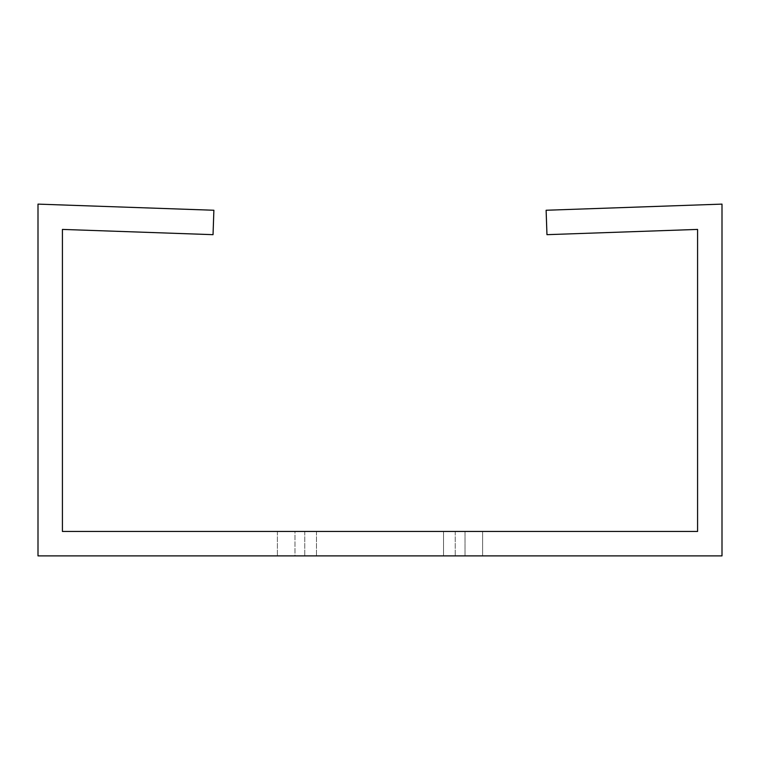 <?xml version="1.0" encoding="UTF-8"?>
<svg xmlns="http://www.w3.org/2000/svg" width="760" height="760" viewBox="0 0 760 760"><rect width="100%" height="100%" fill="white"/><g stroke="black" fill="none" stroke-linecap="round" stroke-linejoin="round"><path stroke-width="0.57" stroke-dasharray="3.8 2.85" d="M482.6 531.458L482.6 555.883L277.4 555.883L482.6 555.883L277.4 555.883L482.6 555.883L277.4 555.883L482.6 555.883L277.4 555.883L482.6 555.883L277.4 555.883L482.6 555.883L277.4 555.883L482.6 555.883L277.4 555.883L482.6 555.883L277.4 555.883L482.6 555.883L277.4 555.883L482.6 555.883L277.4 555.883L482.6 555.883L482.6 531.458L277.4 531.458L482.6 531.458L316.483 531.458L443.517 531.458L443.517 555.883L316.483 555.883L443.517 555.883L443.517 531.458L277.4 531.458L482.6 531.458L482.6 555.883L482.6 531.458L277.4 531.458L482.6 531.458L316.483 531.458L443.517 531.458L443.517 555.883L443.517 531.458L277.4 531.458L482.6 531.458L482.6 555.883L482.6 531.458L277.4 531.458L482.6 531.458L316.483 531.458L443.517 531.458L443.517 555.883L443.517 531.458L277.4 531.458L482.6 531.458L482.6 555.883L482.6 531.458L277.4 531.458L482.6 531.458L316.483 531.458L443.517 531.458L443.517 555.883L443.517 531.458L277.4 531.458L482.6 531.458L482.6 555.883L482.6 531.458L277.4 531.458L482.6 531.458L316.483 531.458L443.517 531.458L443.517 555.883L443.517 531.458L277.4 531.458L482.6 531.458L482.6 555.883L482.6 531.458M443.517 531.458L316.483 531.458L443.517 531.458L443.517 555.883L443.517 531.458M38 254.704L38 204.117L213.883 210.254L213.037 234.669L62.424 229.416L62.424 531.458L697.575 531.458L697.575 229.416L546.962 234.669L546.117 210.254L722 204.117L722 555.883L38 555.883L38 254.704M294.984 531.458L465.015 531.458L294.984 531.458L465.015 531.458L294.984 531.458L465.015 531.458L294.984 531.458L465.015 531.458L294.984 531.458L465.015 531.458L294.984 531.458L465.015 531.458L294.984 531.458L465.015 531.458L294.984 531.458L465.015 531.458L294.984 531.458L465.015 531.458L294.984 531.458L465.015 531.458L294.984 531.458L465.015 531.458L294.984 531.458L465.015 531.458L294.984 531.458L465.015 531.458L294.984 531.458L465.015 531.458L294.984 531.458L465.015 531.458L294.984 531.458L465.015 531.458L294.984 531.458L465.015 531.458L294.984 531.458L465.015 531.458L294.984 531.458L294.984 555.883L465.015 555.883L294.984 555.883L465.015 555.883L294.984 555.883L465.015 555.883L294.984 555.883L465.015 555.883L294.984 555.883L465.015 555.883L294.984 555.883L465.015 555.883L294.984 555.883L465.015 555.883L294.984 555.883L465.015 555.883L294.984 555.883L465.015 555.883L294.984 555.883L465.015 555.883L294.984 555.883L465.015 555.883L294.984 555.883L465.015 555.883L294.984 555.883L465.015 555.883L294.984 555.883L465.015 555.883L294.984 555.883L465.015 555.883L294.984 555.883L465.015 555.883L294.984 555.883L465.015 555.883L294.984 555.883L465.015 555.883L294.984 555.883L294.984 531.458M465.015 531.458L304.76 531.458L465.015 531.458L465.015 555.883L304.76 555.883L465.015 555.883L465.015 531.458M316.483 531.458L316.483 555.883L316.483 531.458M277.4 531.458L277.4 555.883L277.4 531.458M304.76 531.458L304.76 555.883L304.76 531.458M455.24 531.458L455.24 555.883L455.24 531.458"/><path stroke-width="1.14" d="M88.559 205.884L38 204.117L38 555.883L722 555.883L722 204.117L546.117 210.254L546.962 234.669L697.575 229.416L697.575 531.458L62.424 531.458L62.424 229.416L213.037 234.669L213.883 210.254L88.559 205.884"/></g></svg>
